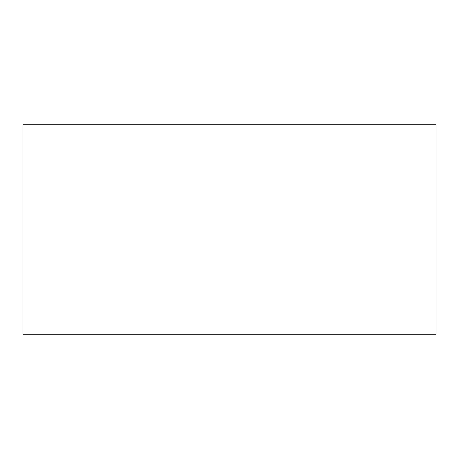 <?xml version="1.0" encoding="UTF-8"?>
<svg xmlns="http://www.w3.org/2000/svg" width="459" height="459" viewBox="0 0 459 459"><rect width="100%" height="100%" fill="white"/><g stroke="black" fill="none" stroke-linecap="round" stroke-linejoin="round"><path stroke-width="0.69" d="M22.95 124.728L22.95 334.272L436.05 334.272L436.05 124.728L22.95 124.728"/></g></svg>
